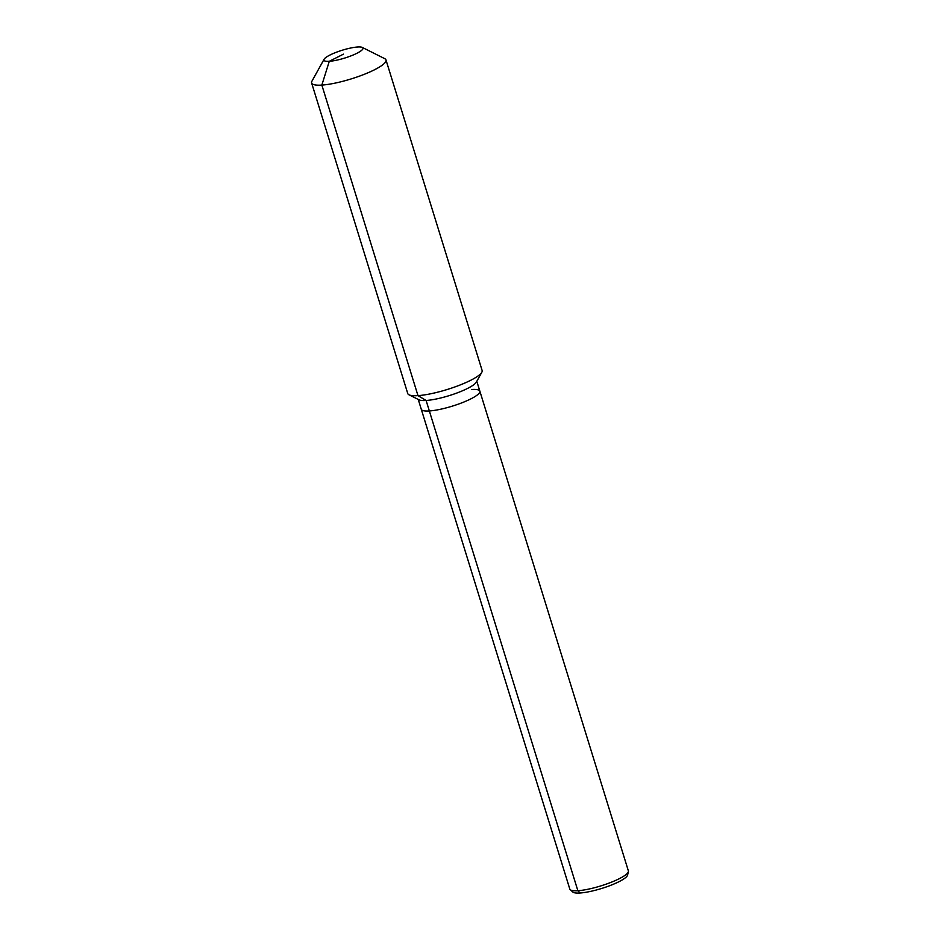 <?xml version="1.0" encoding="UTF-8"?>
<svg xmlns="http://www.w3.org/2000/svg" width="940" height="940" viewBox="0 0 940 940"><rect width="100%" height="100%" fill="white"/><g stroke="black" fill="none" stroke-linecap="round" stroke-linejoin="round"><path stroke-width="1.41" d="M471.798 389.501A30.656 6.169 162.8 0 1 479.858 391.157L628.378 870.922A30.656 6.169 162.8 0 1 628.378 871.686A30.656 6.169 162.8 0 1 609.226 883.036A30.656 6.169 162.8 0 1 577.865 890.721A30.656 6.169 162.8 0 1 570.228 889.687A30.656 6.169 162.8 0 1 569.805 889.052L421.285 409.288A30.656 6.169 162.8 0 0 429.345 410.956A30.656 6.169 162.8 0 1 421.285 409.288L418.241 399.43M628.378 871.686L627.567 875.081A28.858 5.805 162.8 0 1 609.531 885.774A28.858 5.805 162.8 0 1 580.004 893A28.858 5.805 162.8 0 1 572.824 892.036L570.228 889.687M476.803 381.299L479.858 391.157A30.656 6.169 162.8 0 1 462.327 402.649A30.656 6.169 162.8 0 1 429.345 410.956L577.865 890.721L580.004 893M362.311 47.435L384.73 58.656A38.928 7.826 162.8 0 1 385.988 59.949L482.126 370.501A38.928 7.826 162.8 0 1 481.809 372.275L476.369 382.087A30.656 6.169 162.8 0 1 456.253 393.249A30.656 6.169 162.8 0 1 426.102 400.475A30.656 6.169 162.8 0 1 419.04 399.829L409.018 394.812A38.928 7.826 162.8 0 1 407.748 393.519L311.622 82.967A38.928 7.826 162.8 0 1 311.939 81.192L324.089 59.255A20.433 4.112 162.8 0 1 337.507 51.818A20.433 4.112 162.8 0 1 357.599 47A20.433 4.112 162.8 0 1 362.311 47.435A20.433 4.112 162.8 0 1 353.088 55.037A20.433 4.112 162.8 0 1 329.294 61.3A20.433 4.112 162.8 0 1 324.089 59.255M481.809 372.275A38.928 7.826 162.8 0 1 456.264 386.446A38.928 7.826 162.8 0 1 417.983 395.634A38.928 7.826 162.8 0 1 409.018 394.812M385.988 59.949A38.928 7.826 162.8 0 1 363.733 74.53A38.928 7.826 162.8 0 1 321.844 85.082A38.928 7.826 162.8 0 1 311.622 82.967M479.858 391.157A30.656 6.169 162.8 0 1 462.327 402.649A30.656 6.169 162.8 0 1 429.345 410.956L426.102 400.475L417.983 395.634L321.844 85.082L329.294 61.3L343.453 54.156"/></g></svg>
